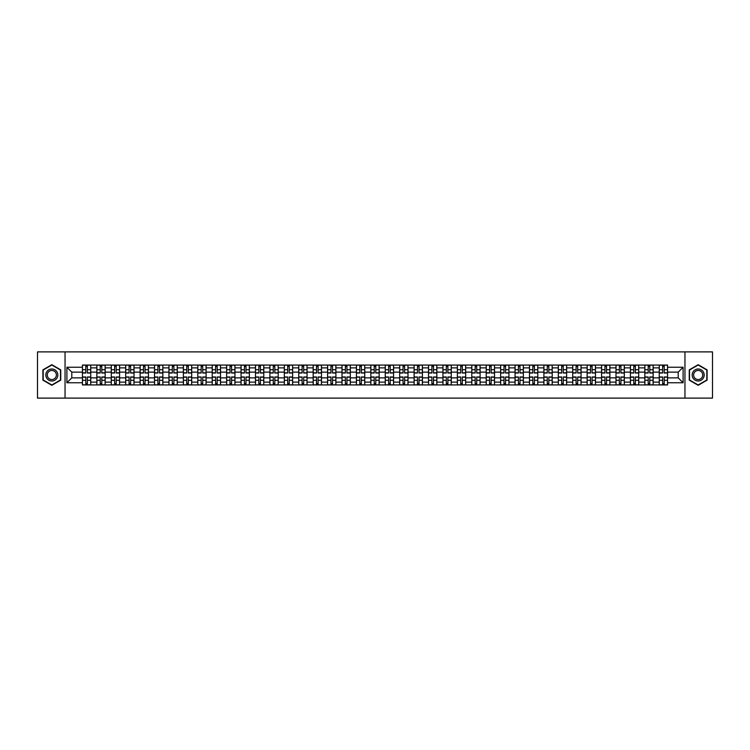 <?xml version="1.0" encoding="UTF-8"?>
<svg xmlns="http://www.w3.org/2000/svg" width="750" height="750" viewBox="0 0 750 750"><rect width="100%" height="100%" fill="white"/><g stroke="black" fill="none" stroke-linecap="round" stroke-linejoin="round"><path stroke-width="1.12" d="M684.956 398.109L712.5 398.109L712.5 351.891L37.5 351.891L37.5 398.109L684.956 398.109L684.956 351.891M96.844 384.938L96.844 367.884L90.75 367.884L90.75 384.938M90.75 367.884L90.75 365.062M96.844 367.884L96.844 365.062M105.169 365.062L105.169 384.938M111.272 384.938L111.272 365.062M119.588 365.062L119.588 384.938M125.691 384.938L125.691 365.062M134.006 365.062L134.006 384.938M140.109 384.938L140.109 365.062M148.425 365.062L148.425 384.938M154.528 384.938L154.528 365.062M162.853 365.062L162.853 384.938M168.947 384.938L168.947 365.062M177.272 365.062L177.272 384.938M183.375 384.938L183.375 365.062M191.691 365.062L191.691 384.938M197.794 384.938L197.794 365.062M206.109 365.062L206.109 384.938M212.213 384.938L212.213 365.062M220.528 365.062L220.528 384.938M226.631 384.938L226.631 365.062M234.956 365.062L234.956 384.938M241.05 384.938L241.05 365.062M249.375 365.062L249.375 384.938M255.478 384.938L255.478 365.062M263.794 365.062L263.794 384.938M269.897 384.938L269.897 365.062M278.212 365.062L278.212 384.938M284.316 384.938L284.316 365.062M292.631 365.062L292.631 384.938M298.734 384.938L298.734 365.062M307.059 365.062L307.059 384.938M313.153 384.938L313.153 365.062M321.478 365.062L321.478 384.938M327.581 384.938L327.581 365.062M335.897 365.062L335.897 384.938M342 384.938L342 365.062M350.316 365.062L350.316 384.938M356.419 384.938L356.419 365.062M364.744 365.062L364.744 384.938M370.837 384.938L370.837 365.062M379.163 365.062L379.163 384.938M385.256 384.938L385.256 365.062M393.581 365.062L393.581 384.938M399.684 384.938L399.684 365.062M408 365.062L408 384.938M414.103 384.938L414.103 365.062M422.419 365.062L422.419 384.938M428.522 384.938L428.522 365.062M436.847 365.062L436.847 384.938M442.941 384.938L442.941 365.062M451.266 365.062L451.266 384.938M457.369 384.938L457.369 365.062M465.684 365.062L465.684 384.938M471.788 384.938L471.788 365.062M480.103 365.062L480.103 384.938M486.206 384.938L486.206 365.062M494.522 365.062L494.522 384.938M500.625 384.938L500.625 365.062M508.95 365.062L508.95 384.938M515.044 384.938L515.044 365.062M523.369 365.062L523.369 384.938M529.472 384.938L529.472 365.062M537.788 365.062L537.788 384.938M543.891 384.938L543.891 365.062M552.206 365.062L552.206 384.938M558.309 384.938L558.309 365.062M566.625 365.062L566.625 384.938M572.728 384.938L572.728 365.062M581.053 365.062L581.053 384.938M587.147 384.938L587.147 365.062M595.472 365.062L595.472 384.938M601.575 384.938L601.575 365.062M609.891 365.062L609.891 384.938M615.994 384.938L615.994 365.062M624.309 365.062L624.309 384.938M630.413 384.938L630.413 365.062M638.728 365.062L638.728 384.938M644.831 384.938L644.831 365.062M653.156 365.062L653.156 384.938M659.25 384.938L659.25 365.062M659.25 377.869L653.156 377.869M644.831 377.869L638.728 377.869M630.413 377.869L624.309 377.869M615.994 377.869L609.891 377.869M601.575 377.869L595.472 377.869M587.147 377.869L581.053 377.869M572.728 377.869L566.625 377.869M558.309 377.869L552.206 377.869M543.891 377.869L537.788 377.869M529.472 377.869L523.369 377.869M515.044 377.869L508.95 377.869M500.625 377.869L494.522 377.869M486.206 377.869L480.103 377.869M471.788 377.869L465.684 377.869M457.369 377.869L451.266 377.869M442.941 377.869L436.847 377.869M428.522 377.869L422.419 377.869M414.103 377.869L408 377.869M399.684 377.869L393.581 377.869M385.256 377.869L379.163 377.869M370.837 377.869L364.744 377.869M356.419 377.869L350.316 377.869M342 377.869L335.897 377.869M327.581 377.869L321.478 377.869M313.153 377.869L307.059 377.869M298.734 377.869L292.631 377.869M284.316 377.869L278.212 377.869M269.897 377.869L263.794 377.869M255.478 377.869L249.375 377.869M241.05 377.869L234.956 377.869M226.631 377.869L220.528 377.869M212.213 377.869L206.109 377.869M197.794 377.869L191.691 377.869M183.375 377.869L177.272 377.869M168.947 377.869L162.853 377.869M154.528 377.869L148.425 377.869M140.109 377.869L134.006 377.869M125.691 377.869L119.588 377.869M111.272 377.869L105.169 377.869M96.844 377.869L90.75 377.869M659.25 372.131L653.156 372.131M644.831 372.131L638.728 372.131M630.413 372.131L624.309 372.131M615.994 372.131L609.891 372.131M601.575 372.131L595.472 372.131M587.147 372.131L581.053 372.131M572.728 372.131L566.625 372.131M558.309 372.131L552.206 372.131M543.891 372.131L537.788 372.131M529.472 372.131L523.369 372.131M515.044 372.131L508.95 372.131M500.625 372.131L494.522 372.131M486.206 372.131L480.103 372.131M471.788 372.131L465.684 372.131M457.369 372.131L451.266 372.131M442.941 372.131L436.847 372.131M428.522 372.131L422.419 372.131M414.103 372.131L408 372.131M399.684 372.131L393.581 372.131M385.256 372.131L379.163 372.131M370.837 372.131L364.744 372.131M356.419 372.131L350.316 372.131M342 372.131L335.897 372.131M327.581 372.131L321.478 372.131M313.153 372.131L307.059 372.131M298.734 372.131L292.631 372.131M284.316 372.131L278.212 372.131M269.897 372.131L263.794 372.131M255.478 372.131L249.375 372.131M241.05 372.131L234.956 372.131M226.631 372.131L220.528 372.131M212.213 372.131L206.109 372.131M197.794 372.131L191.691 372.131M183.375 372.131L177.272 372.131M168.947 372.131L162.853 372.131M154.528 372.131L148.425 372.131M140.109 372.131L134.006 372.131M125.691 372.131L119.588 372.131M111.272 372.131L105.169 372.131M96.844 372.131L90.75 372.131M71.794 377.869L82.425 377.869L82.425 372.131L71.794 372.131L71.794 377.869L66.9 382.762L66.9 367.238L82.425 367.238L82.425 372.131M667.575 372.131L667.575 377.869L678.206 377.869L678.206 372.131L667.575 372.131L667.575 365.062L82.425 365.062L82.425 367.238M667.575 367.238L683.1 367.238L683.1 382.762L667.575 382.762L667.575 377.869M82.425 377.869L82.425 384.938L667.575 384.938L667.575 382.762M82.425 382.762L66.9 382.762M65.044 398.109L65.044 351.891M60.75 369.853L51.825 364.697L42.909 369.853L42.909 380.147L51.825 385.303L60.75 380.147L60.75 369.853M707.091 369.853L698.175 364.697L689.25 369.853L689.25 380.147L698.175 385.303L707.091 380.147L707.091 369.853M87.375 383.55L85.8 383.55M85.8 366.45L87.375 366.45M101.794 383.55L100.219 383.55M100.219 366.45L101.794 366.45M116.212 383.55L114.638 383.55M114.638 366.45L116.212 366.45M130.631 383.55L129.066 383.55M129.066 366.45L130.631 366.45M145.05 383.55L143.484 383.55M143.484 366.45L145.05 366.45M159.478 383.55L157.903 383.55M157.903 366.45L159.478 366.45M173.897 383.55L172.322 383.55M172.322 366.45L173.897 366.45M188.316 383.55L186.741 383.55M186.741 366.45L188.316 366.45M202.734 383.55L201.169 383.55M201.169 366.45L202.734 366.45M217.162 383.55L215.588 383.55M215.588 366.45L217.162 366.45M231.581 383.55L230.006 383.55M230.006 366.45L231.581 366.45M246 383.55L244.425 383.55M244.425 366.45L246 366.45M260.419 383.55L258.853 383.55M258.853 366.45L260.419 366.45M274.838 383.55L273.272 383.55M273.272 366.45L274.838 366.45M289.266 383.55L287.691 383.55M287.691 366.45L289.266 366.45M303.684 383.55L302.109 383.55M302.109 366.45L303.684 366.45M318.103 383.55L316.528 383.55M316.528 366.45L318.103 366.45M332.522 383.55L330.956 383.55M330.956 366.45L332.522 366.45M346.941 383.55L345.375 383.55M345.375 366.45L346.941 366.45M361.369 383.55L359.794 383.55M359.794 366.45L361.369 366.45M375.787 383.55L374.213 383.55M374.213 366.45L375.787 366.45M390.206 383.55L388.631 383.55M388.631 366.45L390.206 366.45M404.625 383.55L403.059 383.55M403.059 366.45L404.625 366.45M419.044 383.55L417.478 383.55M417.478 366.45L419.044 366.45M433.472 383.55L431.897 383.55M431.897 366.45L433.472 366.45M447.891 383.55L446.316 383.55M446.316 366.45L447.891 366.45M462.309 383.55L460.734 383.55M460.734 366.45L462.309 366.45M476.728 383.55L475.162 383.55M475.162 366.45L476.728 366.45M491.147 383.55L489.581 383.55M489.581 366.45L491.147 366.45M505.575 383.55L504 383.55M504 366.45L505.575 366.45M519.994 383.55L518.419 383.55M518.419 366.45L519.994 366.45M534.412 383.55L532.837 383.55M532.837 366.45L534.412 366.45M548.831 383.55L547.266 383.55M547.266 366.45L548.831 366.45M563.259 383.55L561.684 383.55M561.684 366.45L563.259 366.45M577.678 383.55L576.103 383.55M576.103 366.45L577.678 366.45M592.097 383.55L590.522 383.55M590.522 366.45L592.097 366.45M606.516 383.55L604.95 383.55M604.95 366.45L606.516 366.45M620.934 383.55L619.369 383.55M619.369 366.45L620.934 366.45M635.363 383.55L633.787 383.55M633.787 366.45L635.363 366.45M649.781 383.55L648.206 383.55M648.206 366.45L649.781 366.45M664.2 383.55L662.625 383.55M662.625 366.45L664.2 366.45M66.9 367.238L71.794 372.131M678.206 377.869L683.1 382.762M678.206 372.131L683.1 367.238M87.375 373.012L87.375 365.156L90.703 365.156L90.703 373.012L87.375 373.012M85.8 366.356L87.375 366.356M85.8 365.156L82.472 365.156L82.472 373.012L85.8 373.012L85.8 365.156L87.375 365.156M85.8 376.988L85.8 384.844L82.472 384.844L82.472 376.988L85.8 376.988M87.375 383.644L85.8 383.644M87.375 384.844L90.703 384.844L90.703 376.988L87.375 376.988L87.375 384.844L85.8 384.844M101.794 373.012L101.794 365.156L105.122 365.156L105.122 373.012L101.794 373.012M100.219 366.356L101.794 366.356M100.219 365.156L96.891 365.156L96.891 373.012L100.219 373.012L100.219 365.156L101.794 365.156M116.212 373.012L116.212 365.156L119.541 365.156L119.541 373.012L116.212 373.012M114.638 366.356L116.212 366.356M114.638 365.156L111.309 365.156L111.309 373.012L114.638 373.012L114.638 365.156L116.212 365.156M46.622 378A6.009 6.009 0 0 0 54.834 380.203A6.009 6.009 0 0 0 57.028 372A6.009 6.009 0 0 0 48.825 369.797A6.009 6.009 0 0 0 46.622 378M47.887 377.278A4.547 4.547 0 0 0 54.103 378.938A4.547 4.547 0 0 0 55.772 372.722A4.547 4.547 0 0 0 49.556 371.062A4.547 4.547 0 0 0 47.887 377.278M51.825 365.016L60.469 370.012L60.469 379.988L51.825 384.984L43.181 379.988L43.181 370.012L51.825 365.016M692.972 378A6.009 6.009 0 0 0 701.175 380.203A6.009 6.009 0 0 0 703.378 372A6.009 6.009 0 0 0 695.166 369.797A6.009 6.009 0 0 0 692.972 378M694.228 377.278A4.547 4.547 0 0 0 700.444 378.938A4.547 4.547 0 0 0 702.112 372.722A4.547 4.547 0 0 0 695.897 371.062A4.547 4.547 0 0 0 694.228 377.278M698.175 365.016L706.819 370.012L706.819 379.988L698.175 384.984L689.531 379.988L689.531 370.012L698.175 365.016M100.219 376.988L100.219 384.844L96.891 384.844L96.891 376.988L100.219 376.988M101.794 383.644L100.219 383.644M101.794 384.844L105.122 384.844L105.122 376.988L101.794 376.988L101.794 384.844L100.219 384.844M114.638 376.988L114.638 384.844L111.309 384.844L111.309 376.988L114.638 376.988M116.212 383.644L114.638 383.644M116.212 384.844L119.541 384.844L119.541 376.988L116.212 376.988L116.212 384.844L114.638 384.844M130.631 373.012L130.631 365.156L133.959 365.156L133.959 373.012L130.631 373.012M129.066 366.356L130.631 366.356M129.066 365.156L125.738 365.156L125.738 373.012L129.066 373.012L129.066 365.156L130.631 365.156M145.05 373.012L145.05 365.156L148.378 365.156L148.378 373.012L145.05 373.012M143.484 366.356L145.05 366.356M143.484 365.156L140.156 365.156L140.156 373.012L143.484 373.012L143.484 365.156L145.05 365.156M159.478 373.012L159.478 365.156L162.806 365.156L162.806 373.012L159.478 373.012M157.903 366.356L159.478 366.356M157.903 365.156L154.575 365.156L154.575 373.012L157.903 373.012L157.903 365.156L159.478 365.156M129.066 376.988L129.066 384.844L125.738 384.844L125.738 376.988L129.066 376.988M130.631 383.644L129.066 383.644M130.631 384.844L133.959 384.844L133.959 376.988L130.631 376.988L130.631 384.844L129.066 384.844M143.484 376.988L143.484 384.844L140.156 384.844L140.156 376.988L143.484 376.988M145.05 383.644L143.484 383.644M145.05 384.844L148.378 384.844L148.378 376.988L145.05 376.988L145.05 384.844L143.484 384.844M157.903 376.988L157.903 384.844L154.575 384.844L154.575 376.988L157.903 376.988M159.478 383.644L157.903 383.644M159.478 384.844L162.806 384.844L162.806 376.988L159.478 376.988L159.478 384.844L157.903 384.844M173.897 373.012L173.897 365.156L177.225 365.156L177.225 373.012L173.897 373.012M172.322 366.356L173.897 366.356M172.322 365.156L168.994 365.156L168.994 373.012L172.322 373.012L172.322 365.156L173.897 365.156M172.322 376.988L172.322 384.844L168.994 384.844L168.994 376.988L172.322 376.988M173.897 383.644L172.322 383.644M173.897 384.844L177.225 384.844L177.225 376.988L173.897 376.988L173.897 384.844L172.322 384.844M188.316 373.012L188.316 365.156L191.644 365.156L191.644 373.012L188.316 373.012M186.741 366.356L188.316 366.356M186.741 365.156L183.422 365.156L183.422 373.012L186.741 373.012L186.741 365.156L188.316 365.156M186.741 376.988L186.741 384.844L183.422 384.844L183.422 376.988L186.741 376.988M188.316 383.644L186.741 383.644M188.316 384.844L191.644 384.844L191.644 376.988L188.316 376.988L188.316 384.844L186.741 384.844M202.734 373.012L202.734 365.156L206.062 365.156L206.062 373.012L202.734 373.012M201.169 366.356L202.734 366.356M201.169 365.156L197.841 365.156L197.841 373.012L201.169 373.012L201.169 365.156L202.734 365.156M201.169 376.988L201.169 384.844L197.841 384.844L197.841 376.988L201.169 376.988M202.734 383.644L201.169 383.644M202.734 384.844L206.062 384.844L206.062 376.988L202.734 376.988L202.734 384.844L201.169 384.844M217.162 373.012L217.162 365.156L220.481 365.156L220.481 373.012L217.162 373.012M215.588 366.356L217.162 366.356M215.588 365.156L212.259 365.156L212.259 373.012L215.588 373.012L215.588 365.156L217.162 365.156M215.588 376.988L215.588 384.844L212.259 384.844L212.259 376.988L215.588 376.988M217.162 383.644L215.588 383.644M217.162 384.844L220.481 384.844L220.481 376.988L217.162 376.988L217.162 384.844L215.588 384.844M231.581 373.012L231.581 365.156L234.909 365.156L234.909 373.012L231.581 373.012M230.006 366.356L231.581 366.356M230.006 365.156L226.678 365.156L226.678 373.012L230.006 373.012L230.006 365.156L231.581 365.156M246 373.012L246 365.156L249.328 365.156L249.328 373.012L246 373.012M244.425 366.356L246 366.356M244.425 365.156L241.097 365.156L241.097 373.012L244.425 373.012L244.425 365.156L246 365.156M260.419 373.012L260.419 365.156L263.747 365.156L263.747 373.012L260.419 373.012M258.853 366.356L260.419 366.356M258.853 365.156L255.525 365.156L255.525 373.012L258.853 373.012L258.853 365.156L260.419 365.156M274.838 373.012L274.838 365.156L278.166 365.156L278.166 373.012L274.838 373.012M273.272 366.356L274.838 366.356M273.272 365.156L269.944 365.156L269.944 373.012L273.272 373.012L273.272 365.156L274.838 365.156M289.266 373.012L289.266 365.156L292.594 365.156L292.594 373.012L289.266 373.012M287.691 366.356L289.266 366.356M287.691 365.156L284.363 365.156L284.363 373.012L287.691 373.012L287.691 365.156L289.266 365.156M303.684 373.012L303.684 365.156L307.013 365.156L307.013 373.012L303.684 373.012M302.109 366.356L303.684 366.356M302.109 365.156L298.781 365.156L298.781 373.012L302.109 373.012L302.109 365.156L303.684 365.156M230.006 376.988L230.006 384.844L226.678 384.844L226.678 376.988L230.006 376.988M231.581 383.644L230.006 383.644M231.581 384.844L234.909 384.844L234.909 376.988L231.581 376.988L231.581 384.844L230.006 384.844M244.425 376.988L244.425 384.844L241.097 384.844L241.097 376.988L244.425 376.988M246 383.644L244.425 383.644M246 384.844L249.328 384.844L249.328 376.988L246 376.988L246 384.844L244.425 384.844M258.853 376.988L258.853 384.844L255.525 384.844L255.525 376.988L258.853 376.988M260.419 383.644L258.853 383.644M260.419 384.844L263.747 384.844L263.747 376.988L260.419 376.988L260.419 384.844L258.853 384.844M273.272 376.988L273.272 384.844L269.944 384.844L269.944 376.988L273.272 376.988M274.838 383.644L273.272 383.644M274.838 384.844L278.166 384.844L278.166 376.988L274.838 376.988L274.838 384.844L273.272 384.844M287.691 376.988L287.691 384.844L284.363 384.844L284.363 376.988L287.691 376.988M289.266 383.644L287.691 383.644M289.266 384.844L292.594 384.844L292.594 376.988L289.266 376.988L289.266 384.844L287.691 384.844M302.109 376.988L302.109 384.844L298.781 384.844L298.781 376.988L302.109 376.988M303.684 383.644L302.109 383.644M303.684 384.844L307.013 384.844L307.013 376.988L303.684 376.988L303.684 384.844L302.109 384.844M318.103 373.012L318.103 365.156L321.431 365.156L321.431 373.012L318.103 373.012M316.528 366.356L318.103 366.356M316.528 365.156L313.2 365.156L313.2 373.012L316.528 373.012L316.528 365.156L318.103 365.156M316.528 376.988L316.528 384.844L313.2 384.844L313.2 376.988L316.528 376.988M318.103 383.644L316.528 383.644M318.103 384.844L321.431 384.844L321.431 376.988L318.103 376.988L318.103 384.844L316.528 384.844M332.522 373.012L332.522 365.156L335.85 365.156L335.85 373.012L332.522 373.012M330.956 366.356L332.522 366.356M330.956 365.156L327.628 365.156L327.628 373.012L330.956 373.012L330.956 365.156L332.522 365.156M330.956 376.988L330.956 384.844L327.628 384.844L327.628 376.988L330.956 376.988M332.522 383.644L330.956 383.644M332.522 384.844L335.85 384.844L335.85 376.988L332.522 376.988L332.522 384.844L330.956 384.844M346.941 373.012L346.941 365.156L350.269 365.156L350.269 373.012L346.941 373.012M345.375 366.356L346.941 366.356M345.375 365.156L342.047 365.156L342.047 373.012L345.375 373.012L345.375 365.156L346.941 365.156M345.375 376.988L345.375 384.844L342.047 384.844L342.047 376.988L345.375 376.988M346.941 383.644L345.375 383.644M346.941 384.844L350.269 384.844L350.269 376.988L346.941 376.988L346.941 384.844L345.375 384.844M361.369 373.012L361.369 365.156L364.697 365.156L364.697 373.012L361.369 373.012M359.794 366.356L361.369 366.356M359.794 365.156L356.466 365.156L356.466 373.012L359.794 373.012L359.794 365.156L361.369 365.156M359.794 376.988L359.794 384.844L356.466 384.844L356.466 376.988L359.794 376.988M361.369 383.644L359.794 383.644M361.369 384.844L364.697 384.844L364.697 376.988L361.369 376.988L361.369 384.844L359.794 384.844M375.787 373.012L375.787 365.156L379.116 365.156L379.116 373.012L375.787 373.012M374.213 366.356L375.787 366.356M374.213 365.156L370.884 365.156L370.884 373.012L374.213 373.012L374.213 365.156L375.787 365.156M374.213 376.988L374.213 384.844L370.884 384.844L370.884 376.988L374.213 376.988M375.787 383.644L374.213 383.644M375.787 384.844L379.116 384.844L379.116 376.988L375.787 376.988L375.787 384.844L374.213 384.844M390.206 373.012L390.206 365.156L393.534 365.156L393.534 373.012L390.206 373.012M388.631 366.356L390.206 366.356M388.631 365.156L385.303 365.156L385.303 373.012L388.631 373.012L388.631 365.156L390.206 365.156M388.631 376.988L388.631 384.844L385.303 384.844L385.303 376.988L388.631 376.988M390.206 383.644L388.631 383.644M390.206 384.844L393.534 384.844L393.534 376.988L390.206 376.988L390.206 384.844L388.631 384.844M404.625 373.012L404.625 365.156L407.953 365.156L407.953 373.012L404.625 373.012M403.059 366.356L404.625 366.356M403.059 365.156L399.731 365.156L399.731 373.012L403.059 373.012L403.059 365.156L404.625 365.156M403.059 376.988L403.059 384.844L399.731 384.844L399.731 376.988L403.059 376.988M404.625 383.644L403.059 383.644M404.625 384.844L407.953 384.844L407.953 376.988L404.625 376.988L404.625 384.844L403.059 384.844M419.044 373.012L419.044 365.156L422.372 365.156L422.372 373.012L419.044 373.012M417.478 366.356L419.044 366.356M417.478 365.156L414.15 365.156L414.15 373.012L417.478 373.012L417.478 365.156L419.044 365.156M417.478 376.988L417.478 384.844L414.15 384.844L414.15 376.988L417.478 376.988M419.044 383.644L417.478 383.644M419.044 384.844L422.372 384.844L422.372 376.988L419.044 376.988L419.044 384.844L417.478 384.844M433.472 373.012L433.472 365.156L436.8 365.156L436.8 373.012L433.472 373.012M431.897 366.356L433.472 366.356M431.897 365.156L428.569 365.156L428.569 373.012L431.897 373.012L431.897 365.156L433.472 365.156M431.897 376.988L431.897 384.844L428.569 384.844L428.569 376.988L431.897 376.988M433.472 383.644L431.897 383.644M433.472 384.844L436.8 384.844L436.8 376.988L433.472 376.988L433.472 384.844L431.897 384.844M447.891 373.012L447.891 365.156L451.219 365.156L451.219 373.012L447.891 373.012M446.316 366.356L447.891 366.356M446.316 365.156L442.987 365.156L442.987 373.012L446.316 373.012L446.316 365.156L447.891 365.156M446.316 376.988L446.316 384.844L442.987 384.844L442.987 376.988L446.316 376.988M447.891 383.644L446.316 383.644M447.891 384.844L451.219 384.844L451.219 376.988L447.891 376.988L447.891 384.844L446.316 384.844M462.309 373.012L462.309 365.156L465.637 365.156L465.637 373.012L462.309 373.012M460.734 366.356L462.309 366.356M460.734 365.156L457.406 365.156L457.406 373.012L460.734 373.012L460.734 365.156L462.309 365.156M460.734 376.988L460.734 384.844L457.406 384.844L457.406 376.988L460.734 376.988M462.309 383.644L460.734 383.644M462.309 384.844L465.637 384.844L465.637 376.988L462.309 376.988L462.309 384.844L460.734 384.844M476.728 373.012L476.728 365.156L480.056 365.156L480.056 373.012L476.728 373.012M475.162 366.356L476.728 366.356M475.162 365.156L471.834 365.156L471.834 373.012L475.162 373.012L475.162 365.156L476.728 365.156M475.162 376.988L475.162 384.844L471.834 384.844L471.834 376.988L475.162 376.988M476.728 383.644L475.162 383.644M476.728 384.844L480.056 384.844L480.056 376.988L476.728 376.988L476.728 384.844L475.162 384.844M491.147 373.012L491.147 365.156L494.475 365.156L494.475 373.012L491.147 373.012M489.581 366.356L491.147 366.356M489.581 365.156L486.253 365.156L486.253 373.012L489.581 373.012L489.581 365.156L491.147 365.156M489.581 376.988L489.581 384.844L486.253 384.844L486.253 376.988L489.581 376.988M491.147 383.644L489.581 383.644M491.147 384.844L494.475 384.844L494.475 376.988L491.147 376.988L491.147 384.844L489.581 384.844M505.575 373.012L505.575 365.156L508.903 365.156L508.903 373.012L505.575 373.012M504 366.356L505.575 366.356M504 365.156L500.672 365.156L500.672 373.012L504 373.012L504 365.156L505.575 365.156M504 376.988L504 384.844L500.672 384.844L500.672 376.988L504 376.988M505.575 383.644L504 383.644M505.575 384.844L508.903 384.844L508.903 376.988L505.575 376.988L505.575 384.844L504 384.844M519.994 373.012L519.994 365.156L523.322 365.156L523.322 373.012L519.994 373.012M518.419 366.356L519.994 366.356M518.419 365.156L515.091 365.156L515.091 373.012L518.419 373.012L518.419 365.156L519.994 365.156M518.419 376.988L518.419 384.844L515.091 384.844L515.091 376.988L518.419 376.988M519.994 383.644L518.419 383.644M519.994 384.844L523.322 384.844L523.322 376.988L519.994 376.988L519.994 384.844L518.419 384.844M534.412 373.012L534.412 365.156L537.741 365.156L537.741 373.012L534.412 373.012M532.837 366.356L534.412 366.356M532.837 365.156L529.519 365.156L529.519 373.012L532.837 373.012L532.837 365.156L534.412 365.156M532.837 376.988L532.837 384.844L529.519 384.844L529.519 376.988L532.837 376.988M534.412 383.644L532.837 383.644M534.412 384.844L537.741 384.844L537.741 376.988L534.412 376.988L534.412 384.844L532.837 384.844M548.831 373.012L548.831 365.156L552.159 365.156L552.159 373.012L548.831 373.012M547.266 366.356L548.831 366.356M547.266 365.156L543.938 365.156L543.938 373.012L547.266 373.012L547.266 365.156L548.831 365.156M547.266 376.988L547.266 384.844L543.938 384.844L543.938 376.988L547.266 376.988M548.831 383.644L547.266 383.644M548.831 384.844L552.159 384.844L552.159 376.988L548.831 376.988L548.831 384.844L547.266 384.844M563.259 373.012L563.259 365.156L566.578 365.156L566.578 373.012L563.259 373.012M561.684 366.356L563.259 366.356M561.684 365.156L558.356 365.156L558.356 373.012L561.684 373.012L561.684 365.156L563.259 365.156M561.684 376.988L561.684 384.844L558.356 384.844L558.356 376.988L561.684 376.988M563.259 383.644L561.684 383.644M563.259 384.844L566.578 384.844L566.578 376.988L563.259 376.988L563.259 384.844L561.684 384.844M577.678 373.012L577.678 365.156L581.006 365.156L581.006 373.012L577.678 373.012M576.103 366.356L577.678 366.356M576.103 365.156L572.775 365.156L572.775 373.012L576.103 373.012L576.103 365.156L577.678 365.156M576.103 376.988L576.103 384.844L572.775 384.844L572.775 376.988L576.103 376.988M577.678 383.644L576.103 383.644M577.678 384.844L581.006 384.844L581.006 376.988L577.678 376.988L577.678 384.844L576.103 384.844M592.097 373.012L592.097 365.156L595.425 365.156L595.425 373.012L592.097 373.012M590.522 366.356L592.097 366.356M590.522 365.156L587.194 365.156L587.194 373.012L590.522 373.012L590.522 365.156L592.097 365.156M590.522 376.988L590.522 384.844L587.194 384.844L587.194 376.988L590.522 376.988M592.097 383.644L590.522 383.644M592.097 384.844L595.425 384.844L595.425 376.988L592.097 376.988L592.097 384.844L590.522 384.844M606.516 373.012L606.516 365.156L609.844 365.156L609.844 373.012L606.516 373.012M604.95 366.356L606.516 366.356M604.95 365.156L601.622 365.156L601.622 373.012L604.95 373.012L604.95 365.156L606.516 365.156M604.95 376.988L604.95 384.844L601.622 384.844L601.622 376.988L604.95 376.988M606.516 383.644L604.95 383.644M606.516 384.844L609.844 384.844L609.844 376.988L606.516 376.988L606.516 384.844L604.95 384.844M620.934 373.012L620.934 365.156L624.263 365.156L624.263 373.012L620.934 373.012M619.369 366.356L620.934 366.356M619.369 365.156L616.041 365.156L616.041 373.012L619.369 373.012L619.369 365.156L620.934 365.156M619.369 376.988L619.369 384.844L616.041 384.844L616.041 376.988L619.369 376.988M620.934 383.644L619.369 383.644M620.934 384.844L624.263 384.844L624.263 376.988L620.934 376.988L620.934 384.844L619.369 384.844M635.363 373.012L635.363 365.156L638.691 365.156L638.691 373.012L635.363 373.012M633.787 366.356L635.363 366.356M633.787 365.156L630.459 365.156L630.459 373.012L633.787 373.012L633.787 365.156L635.363 365.156M633.787 376.988L633.787 384.844L630.459 384.844L630.459 376.988L633.787 376.988M635.363 383.644L633.787 383.644M635.363 384.844L638.691 384.844L638.691 376.988L635.363 376.988L635.363 384.844L633.787 384.844M649.781 373.012L649.781 365.156L653.109 365.156L653.109 373.012L649.781 373.012M648.206 366.356L649.781 366.356M648.206 365.156L644.878 365.156L644.878 373.012L648.206 373.012L648.206 365.156L649.781 365.156M648.206 376.988L648.206 384.844L644.878 384.844L644.878 376.988L648.206 376.988M649.781 383.644L648.206 383.644M649.781 384.844L653.109 384.844L653.109 376.988L649.781 376.988L649.781 384.844L648.206 384.844M664.2 373.012L664.2 365.156L667.528 365.156L667.528 373.012L664.2 373.012M662.625 366.356L664.2 366.356M662.625 365.156L659.297 365.156L659.297 373.012L662.625 373.012L662.625 365.156L664.2 365.156M662.625 376.988L662.625 384.844L659.297 384.844L659.297 376.988L662.625 376.988M664.2 383.644L662.625 383.644M664.2 384.844L667.528 384.844L667.528 376.988L664.2 376.988L664.2 384.844L662.625 384.844M644.831 367.884L638.728 367.884M630.413 367.884L624.309 367.884M615.994 367.884L609.891 367.884M601.575 367.884L595.472 367.884M587.147 367.884L581.053 367.884M572.728 367.884L566.625 367.884M558.309 367.884L552.206 367.884M543.891 367.884L537.788 367.884M529.472 367.884L523.369 367.884M515.044 367.884L508.95 367.884M500.625 367.884L494.522 367.884M486.206 367.884L480.103 367.884M471.788 367.884L465.684 367.884M457.369 367.884L451.266 367.884M442.941 367.884L436.847 367.884M428.522 367.884L422.419 367.884M414.103 367.884L408 367.884M399.684 367.884L393.581 367.884M385.256 367.884L379.163 367.884M370.837 367.884L364.744 367.884M356.419 367.884L350.316 367.884M342 367.884L335.897 367.884M327.581 367.884L321.478 367.884M313.153 367.884L307.059 367.884M298.734 367.884L292.631 367.884M284.316 367.884L278.212 367.884M269.897 367.884L263.794 367.884M255.478 367.884L249.375 367.884M241.05 367.884L234.956 367.884M226.631 367.884L220.528 367.884M212.213 367.884L206.109 367.884M197.794 367.884L191.691 367.884M183.375 367.884L177.272 367.884M168.947 367.884L162.853 367.884M154.528 367.884L148.425 367.884M140.109 367.884L134.006 367.884M125.691 367.884L119.588 367.884M111.272 367.884L105.169 367.884M659.25 367.884L653.156 367.884M644.831 382.116L638.728 382.116M630.413 382.116L624.309 382.116M615.994 382.116L609.891 382.116M601.575 382.116L595.472 382.116M587.147 382.116L581.053 382.116M572.728 382.116L566.625 382.116M558.309 382.116L552.206 382.116M543.891 382.116L537.788 382.116M529.472 382.116L523.369 382.116M515.044 382.116L508.95 382.116M500.625 382.116L494.522 382.116M486.206 382.116L480.103 382.116M471.788 382.116L465.684 382.116M457.369 382.116L451.266 382.116M442.941 382.116L436.847 382.116M428.522 382.116L422.419 382.116M414.103 382.116L408 382.116M399.684 382.116L393.581 382.116M385.256 382.116L379.163 382.116M370.837 382.116L364.744 382.116M356.419 382.116L350.316 382.116M342 382.116L335.897 382.116M327.581 382.116L321.478 382.116M313.153 382.116L307.059 382.116M298.734 382.116L292.631 382.116M284.316 382.116L278.212 382.116M269.897 382.116L263.794 382.116M255.478 382.116L249.375 382.116M241.05 382.116L234.956 382.116M226.631 382.116L220.528 382.116M212.213 382.116L206.109 382.116M197.794 382.116L191.691 382.116M183.375 382.116L177.272 382.116M168.947 382.116L162.853 382.116M154.528 382.116L148.425 382.116M140.109 382.116L134.006 382.116M125.691 382.116L119.588 382.116M111.272 382.116L105.169 382.116M96.844 382.116L90.75 382.116M659.25 382.116L653.156 382.116M87.375 372.816L90.703 372.816M87.375 369.694L90.703 369.694M82.472 372.816L85.8 372.816M82.472 369.694L85.8 369.694M85.8 377.184L82.472 377.184M85.8 380.306L82.472 380.306M90.703 377.184L87.375 377.184M90.703 380.306L87.375 380.306M101.794 372.816L105.122 372.816M101.794 369.694L105.122 369.694M96.891 372.816L100.219 372.816M96.891 369.694L100.219 369.694M116.212 372.816L119.541 372.816M116.212 369.694L119.541 369.694M111.309 372.816L114.638 372.816M111.309 369.694L114.638 369.694M100.219 377.184L96.891 377.184M100.219 380.306L96.891 380.306M105.122 377.184L101.794 377.184M105.122 380.306L101.794 380.306M114.638 377.184L111.309 377.184M114.638 380.306L111.309 380.306M119.541 377.184L116.212 377.184M119.541 380.306L116.212 380.306M130.631 372.816L133.959 372.816M130.631 369.694L133.959 369.694M125.738 372.816L129.066 372.816M125.738 369.694L129.066 369.694M145.05 372.816L148.378 372.816M145.05 369.694L148.378 369.694M140.156 372.816L143.484 372.816M140.156 369.694L143.484 369.694M159.478 372.816L162.806 372.816M159.478 369.694L162.806 369.694M154.575 372.816L157.903 372.816M154.575 369.694L157.903 369.694M129.066 377.184L125.738 377.184M129.066 380.306L125.738 380.306M133.959 377.184L130.631 377.184M133.959 380.306L130.631 380.306M143.484 377.184L140.156 377.184M143.484 380.306L140.156 380.306M148.378 377.184L145.05 377.184M148.378 380.306L145.05 380.306M157.903 377.184L154.575 377.184M157.903 380.306L154.575 380.306M162.806 377.184L159.478 377.184M162.806 380.306L159.478 380.306M173.897 372.816L177.225 372.816M173.897 369.694L177.225 369.694M168.994 372.816L172.322 372.816M168.994 369.694L172.322 369.694M172.322 377.184L168.994 377.184M172.322 380.306L168.994 380.306M177.225 377.184L173.897 377.184M177.225 380.306L173.897 380.306M188.316 372.816L191.644 372.816M188.316 369.694L191.644 369.694M183.422 372.816L186.741 372.816M183.422 369.694L186.741 369.694M186.741 377.184L183.422 377.184M186.741 380.306L183.422 380.306M191.644 377.184L188.316 377.184M191.644 380.306L188.316 380.306M202.734 372.816L206.062 372.816M202.734 369.694L206.062 369.694M197.841 372.816L201.169 372.816M197.841 369.694L201.169 369.694M201.169 377.184L197.841 377.184M201.169 380.306L197.841 380.306M206.062 377.184L202.734 377.184M206.062 380.306L202.734 380.306M217.162 372.816L220.481 372.816M217.162 369.694L220.481 369.694M212.259 372.816L215.588 372.816M212.259 369.694L215.588 369.694M215.588 377.184L212.259 377.184M215.588 380.306L212.259 380.306M220.481 377.184L217.162 377.184M220.481 380.306L217.162 380.306M231.581 372.816L234.909 372.816M231.581 369.694L234.909 369.694M226.678 372.816L230.006 372.816M226.678 369.694L230.006 369.694M246 372.816L249.328 372.816M246 369.694L249.328 369.694M241.097 372.816L244.425 372.816M241.097 369.694L244.425 369.694M260.419 372.816L263.747 372.816M260.419 369.694L263.747 369.694M255.525 372.816L258.853 372.816M255.525 369.694L258.853 369.694M274.838 372.816L278.166 372.816M274.838 369.694L278.166 369.694M269.944 372.816L273.272 372.816M269.944 369.694L273.272 369.694M289.266 372.816L292.594 372.816M289.266 369.694L292.594 369.694M284.363 372.816L287.691 372.816M284.363 369.694L287.691 369.694M303.684 372.816L307.013 372.816M303.684 369.694L307.013 369.694M298.781 372.816L302.109 372.816M298.781 369.694L302.109 369.694M230.006 377.184L226.678 377.184M230.006 380.306L226.678 380.306M234.909 377.184L231.581 377.184M234.909 380.306L231.581 380.306M244.425 377.184L241.097 377.184M244.425 380.306L241.097 380.306M249.328 377.184L246 377.184M249.328 380.306L246 380.306M258.853 377.184L255.525 377.184M258.853 380.306L255.525 380.306M263.747 377.184L260.419 377.184M263.747 380.306L260.419 380.306M273.272 377.184L269.944 377.184M273.272 380.306L269.944 380.306M278.166 377.184L274.838 377.184M278.166 380.306L274.838 380.306M287.691 377.184L284.363 377.184M287.691 380.306L284.363 380.306M292.594 377.184L289.266 377.184M292.594 380.306L289.266 380.306M302.109 377.184L298.781 377.184M302.109 380.306L298.781 380.306M307.013 377.184L303.684 377.184M307.013 380.306L303.684 380.306M318.103 372.816L321.431 372.816M318.103 369.694L321.431 369.694M313.2 372.816L316.528 372.816M313.2 369.694L316.528 369.694M316.528 377.184L313.2 377.184M316.528 380.306L313.2 380.306M321.431 377.184L318.103 377.184M321.431 380.306L318.103 380.306M332.522 372.816L335.85 372.816M332.522 369.694L335.85 369.694M327.628 372.816L330.956 372.816M327.628 369.694L330.956 369.694M330.956 377.184L327.628 377.184M330.956 380.306L327.628 380.306M335.85 377.184L332.522 377.184M335.85 380.306L332.522 380.306M346.941 372.816L350.269 372.816M346.941 369.694L350.269 369.694M342.047 372.816L345.375 372.816M342.047 369.694L345.375 369.694M345.375 377.184L342.047 377.184M345.375 380.306L342.047 380.306M350.269 377.184L346.941 377.184M350.269 380.306L346.941 380.306M361.369 372.816L364.697 372.816M361.369 369.694L364.697 369.694M356.466 372.816L359.794 372.816M356.466 369.694L359.794 369.694M359.794 377.184L356.466 377.184M359.794 380.306L356.466 380.306M364.697 377.184L361.369 377.184M364.697 380.306L361.369 380.306M375.787 372.816L379.116 372.816M375.787 369.694L379.116 369.694M370.884 372.816L374.213 372.816M370.884 369.694L374.213 369.694M374.213 377.184L370.884 377.184M374.213 380.306L370.884 380.306M379.116 377.184L375.787 377.184M379.116 380.306L375.787 380.306M390.206 372.816L393.534 372.816M390.206 369.694L393.534 369.694M385.303 372.816L388.631 372.816M385.303 369.694L388.631 369.694M388.631 377.184L385.303 377.184M388.631 380.306L385.303 380.306M393.534 377.184L390.206 377.184M393.534 380.306L390.206 380.306M404.625 372.816L407.953 372.816M404.625 369.694L407.953 369.694M399.731 372.816L403.059 372.816M399.731 369.694L403.059 369.694M403.059 377.184L399.731 377.184M403.059 380.306L399.731 380.306M407.953 377.184L404.625 377.184M407.953 380.306L404.625 380.306M419.044 372.816L422.372 372.816M419.044 369.694L422.372 369.694M414.15 372.816L417.478 372.816M414.15 369.694L417.478 369.694M417.478 377.184L414.15 377.184M417.478 380.306L414.15 380.306M422.372 377.184L419.044 377.184M422.372 380.306L419.044 380.306M433.472 372.816L436.8 372.816M433.472 369.694L436.8 369.694M428.569 372.816L431.897 372.816M428.569 369.694L431.897 369.694M431.897 377.184L428.569 377.184M431.897 380.306L428.569 380.306M436.8 377.184L433.472 377.184M436.8 380.306L433.472 380.306M447.891 372.816L451.219 372.816M447.891 369.694L451.219 369.694M442.987 372.816L446.316 372.816M442.987 369.694L446.316 369.694M446.316 377.184L442.987 377.184M446.316 380.306L442.987 380.306M451.219 377.184L447.891 377.184M451.219 380.306L447.891 380.306M462.309 372.816L465.637 372.816M462.309 369.694L465.637 369.694M457.406 372.816L460.734 372.816M457.406 369.694L460.734 369.694M460.734 377.184L457.406 377.184M460.734 380.306L457.406 380.306M465.637 377.184L462.309 377.184M465.637 380.306L462.309 380.306M476.728 372.816L480.056 372.816M476.728 369.694L480.056 369.694M471.834 372.816L475.162 372.816M471.834 369.694L475.162 369.694M475.162 377.184L471.834 377.184M475.162 380.306L471.834 380.306M480.056 377.184L476.728 377.184M480.056 380.306L476.728 380.306M491.147 372.816L494.475 372.816M491.147 369.694L494.475 369.694M486.253 372.816L489.581 372.816M486.253 369.694L489.581 369.694M489.581 377.184L486.253 377.184M489.581 380.306L486.253 380.306M494.475 377.184L491.147 377.184M494.475 380.306L491.147 380.306M505.575 372.816L508.903 372.816M505.575 369.694L508.903 369.694M500.672 372.816L504 372.816M500.672 369.694L504 369.694M504 377.184L500.672 377.184M504 380.306L500.672 380.306M508.903 377.184L505.575 377.184M508.903 380.306L505.575 380.306M519.994 372.816L523.322 372.816M519.994 369.694L523.322 369.694M515.091 372.816L518.419 372.816M515.091 369.694L518.419 369.694M518.419 377.184L515.091 377.184M518.419 380.306L515.091 380.306M523.322 377.184L519.994 377.184M523.322 380.306L519.994 380.306M534.412 372.816L537.741 372.816M534.412 369.694L537.741 369.694M529.519 372.816L532.837 372.816M529.519 369.694L532.837 369.694M532.837 377.184L529.519 377.184M532.837 380.306L529.519 380.306M537.741 377.184L534.412 377.184M537.741 380.306L534.412 380.306M548.831 372.816L552.159 372.816M548.831 369.694L552.159 369.694M543.938 372.816L547.266 372.816M543.938 369.694L547.266 369.694M547.266 377.184L543.938 377.184M547.266 380.306L543.938 380.306M552.159 377.184L548.831 377.184M552.159 380.306L548.831 380.306M563.259 372.816L566.578 372.816M563.259 369.694L566.578 369.694M558.356 372.816L561.684 372.816M558.356 369.694L561.684 369.694M561.684 377.184L558.356 377.184M561.684 380.306L558.356 380.306M566.578 377.184L563.259 377.184M566.578 380.306L563.259 380.306M577.678 372.816L581.006 372.816M577.678 369.694L581.006 369.694M572.775 372.816L576.103 372.816M572.775 369.694L576.103 369.694M576.103 377.184L572.775 377.184M576.103 380.306L572.775 380.306M581.006 377.184L577.678 377.184M581.006 380.306L577.678 380.306M592.097 372.816L595.425 372.816M592.097 369.694L595.425 369.694M587.194 372.816L590.522 372.816M587.194 369.694L590.522 369.694M590.522 377.184L587.194 377.184M590.522 380.306L587.194 380.306M595.425 377.184L592.097 377.184M595.425 380.306L592.097 380.306M606.516 372.816L609.844 372.816M606.516 369.694L609.844 369.694M601.622 372.816L604.95 372.816M601.622 369.694L604.95 369.694M604.95 377.184L601.622 377.184M604.95 380.306L601.622 380.306M609.844 377.184L606.516 377.184M609.844 380.306L606.516 380.306M620.934 372.816L624.263 372.816M620.934 369.694L624.263 369.694M616.041 372.816L619.369 372.816M616.041 369.694L619.369 369.694M619.369 377.184L616.041 377.184M619.369 380.306L616.041 380.306M624.263 377.184L620.934 377.184M624.263 380.306L620.934 380.306M635.363 372.816L638.691 372.816M635.363 369.694L638.691 369.694M630.459 372.816L633.787 372.816M630.459 369.694L633.787 369.694M633.787 377.184L630.459 377.184M633.787 380.306L630.459 380.306M638.691 377.184L635.363 377.184M638.691 380.306L635.363 380.306M649.781 372.816L653.109 372.816M649.781 369.694L653.109 369.694M644.878 372.816L648.206 372.816M644.878 369.694L648.206 369.694M648.206 377.184L644.878 377.184M648.206 380.306L644.878 380.306M653.109 377.184L649.781 377.184M653.109 380.306L649.781 380.306M664.2 372.816L667.528 372.816M664.2 369.694L667.528 369.694M659.297 372.816L662.625 372.816M659.297 369.694L662.625 369.694M662.625 377.184L659.297 377.184M662.625 380.306L659.297 380.306M667.528 377.184L664.2 377.184M667.528 380.306L664.2 380.306"/></g></svg>
